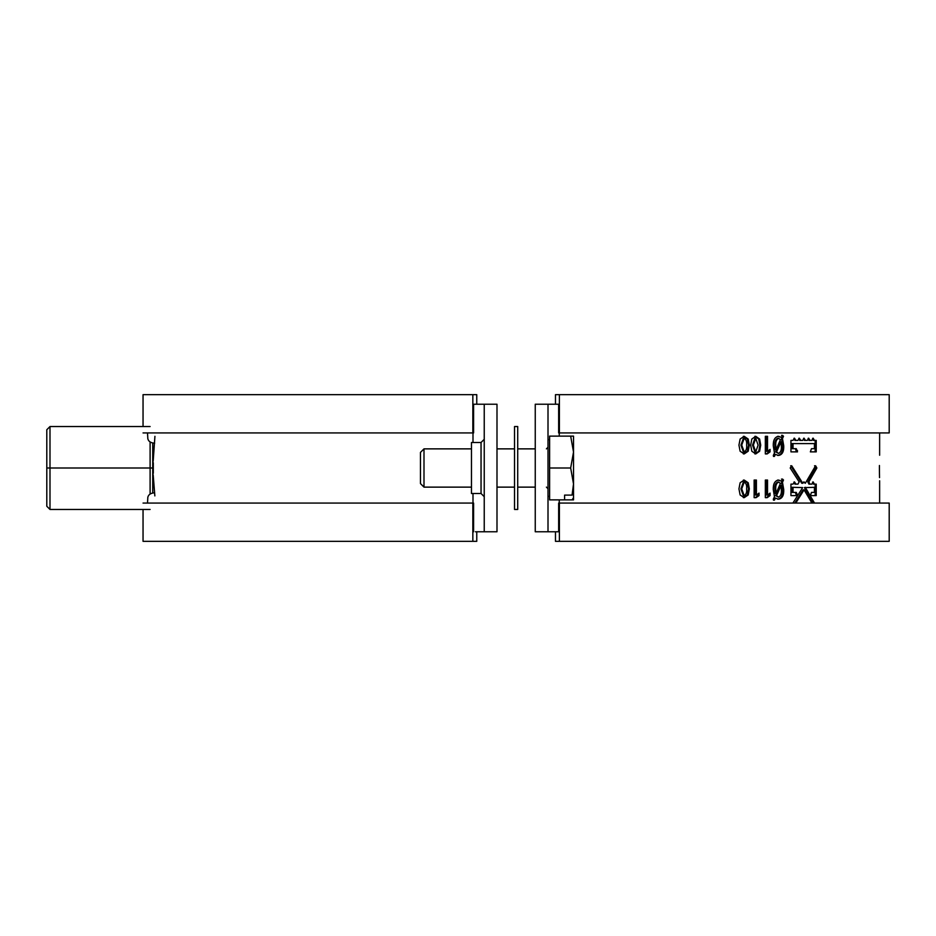 <?xml version="1.0" encoding="UTF-8"?>
<svg xmlns="http://www.w3.org/2000/svg" width="936" height="936" viewBox="0 0 936 936"><rect width="100%" height="100%" fill="white"/><g stroke="black" fill="none" stroke-linecap="round" stroke-linejoin="round"><path stroke-width="1.4" d="M484.24 468L484.24 404.223L496.993 404.223L496.993 531.777L484.24 531.777L484.24 468M481.045 442.494L481.045 493.506L471.475 493.506L471.475 442.494L481.045 442.494L484.24 439.3M153.176 474.763L154.849 495.904M154.931 436.316L153.176 461.237M147.514 503.077L147.829 497.308C148.473 494.559 150.731 493.061 154.627 492.804M154.627 443.196C150.731 442.939 148.473 441.429 147.829 438.691L147.514 432.923M475.441 531.777L484.24 531.777M476.763 404.223L476.763 394.664L472.844 394.664L472.844 432.923L473.593 432.923L473.593 404.223L484.24 404.223M152.744 442.997L152.744 493.003M153.305 462.676L153.305 473.323M46.8 501.485L46.8 468L46.8 506.259L49.994 509.453L150.111 509.453M150.111 426.547L49.994 426.547L46.8 429.741L46.8 468L153.305 468M46.8 506.259L49.994 509.453L49.994 426.547L46.8 429.741L46.8 434.515M879.419 465.496L879.407 468C879.653 451.55 879.653 451.55 879.407 468L879.442 472.715M548.005 531.777L535.252 531.777L535.252 404.223L548.005 404.223L548.005 531.777L558.652 531.777L558.652 503.077L559.389 503.077L559.389 541.336L555.469 541.336L555.469 531.777M555.469 404.223L555.469 394.664L889.2 394.664L889.2 432.923L558.652 432.923L558.652 404.223L548.005 404.223M790.943 451.877L797.507 451.877L796.302 448.683L793.014 448.683L793.014 443.582L814.425 443.582L814.425 448.683L811.477 448.683L810.354 451.877L816.227 451.877L816.227 440.4L814.425 440.4L813.138 438.165L811.851 440.4L809.979 440.4L808.657 438.165L807.335 440.4L805.416 440.4L804.059 438.165L802.69 440.4L800.713 440.4L799.321 438.165L797.917 440.4L795.892 440.4L794.453 438.165L793.014 440.4L790.943 440.4L790.943 451.877M814.531 503.077L805.428 487.597L814.425 487.317L814.425 492.418L811.477 492.418L810.354 495.6L816.227 495.6L816.227 484.123L814.414 484.123L813.127 481.888L811.84 484.123L809.956 484.123L808.833 481.911L816.871 468L815.595 465.742L805.311 483.28L804.059 481.888L802.784 483.28L791.68 465.742L790.206 468L799.145 481.911L797.94 484.123L795.904 484.123L794.465 481.888L793.026 484.123L790.943 484.123L790.943 495.6L797.507 495.6L796.302 492.418L793.014 492.418L793.014 487.317L802.667 487.597L792.897 503.077M795.799 503.077L804.059 489.856L811.933 503.077M744.19 480.051L748.203 482.765L749.338 488.861L748.203 494.957L744.19 497.671L740.119 494.957L738.949 488.861L740.119 482.765L744.19 480.051M756.405 480.051L756.405 495.085L759.037 493.108L759.037 495.6L756.031 497.671L754.135 497.671L754.135 480.051L756.405 480.051M767.532 480.051L767.532 495.085L770.059 493.108L770.059 495.6L767.169 497.671L765.344 497.671L765.344 480.051L767.532 480.051M782.473 479.045L783.49 479.981L782.473 482.332L783.736 489.586C783.958 495.378 782.227 498.572 778.541 499.18L775.394 498.104L774.388 500.187L773.288 499.251L774.481 496.712L773.288 489.657C773.066 483.889 774.821 480.683 778.565 480.051L781.537 481.139L782.473 479.045M744.19 436.316L748.203 439.031L749.338 445.126L748.203 451.222L744.19 453.937L740.119 451.222L738.949 445.126L740.119 439.031L744.19 436.316M755.75 436.316L759.622 439.031L760.722 445.126L759.622 451.222L755.75 453.937L751.819 451.222L750.684 445.126L751.819 439.031L755.75 436.316M767.532 436.316L767.532 451.363L770.059 449.385L770.059 451.866L767.169 453.937L765.344 453.937L765.344 436.316L767.532 436.316M782.473 435.31L783.49 436.246L782.473 438.598L783.736 445.852C783.958 451.643 782.227 454.849 778.541 455.446L775.394 454.37L774.388 456.452L773.288 455.516L774.481 452.989L773.288 445.922C773.066 440.154 774.821 436.948 778.565 436.316L781.537 437.404L782.473 435.31M879.442 473.008L879.536 477.617M879.407 468C879.653 484.462 879.653 484.462 879.407 468M783.49 436.246L782.554 436.246L781.537 438.598L782.8 445.852C783.022 451.643 781.303 454.849 777.617 455.446M782.473 438.598L781.537 438.598M783.736 445.852L782.8 445.852M775.394 454.37L774.481 454.37L773.487 456.452M777.64 436.316L781.537 437.404M781.537 435.31L782.554 436.246M781.033 441.815L780.109 441.815L775.628 451.877L778.53 453.433C780.741 452.369 781.665 449.877 781.338 445.981L781.033 441.815L776.541 451.877L778.53 453.433M778.565 438.329L777.64 438.329C775.453 439.44 774.517 441.967 774.856 445.887L775.113 449.783L776.026 449.783L780.437 439.721L778.565 438.329C776.365 439.44 775.429 441.967 775.768 445.887L776.026 449.783M774.856 445.887L775.768 445.887M775.628 451.877L776.541 451.877M767.532 451.363L766.642 451.363L766.642 436.316M769.17 450.076L769.17 451.866L766.292 453.937M770.059 451.866L769.17 451.866M759.622 439.031L758.768 439.031L759.856 445.126L758.768 451.222L754.907 453.937M760.722 445.126L759.856 445.126M759.622 451.222L758.768 451.222M754.907 436.316L758.768 439.031M755.75 438.329L754.907 438.329L752.532 445.126L754.907 451.924L755.75 451.924L758.101 445.126L755.75 438.329L753.363 445.126L755.75 451.924M752.532 445.126L753.363 445.126M748.203 439.031L747.384 439.031L748.519 445.126L747.384 451.222L743.383 453.937M749.338 445.126L748.519 445.126M748.203 451.222L747.384 451.222M743.383 436.316L747.384 439.031M744.19 438.329L743.383 438.329L740.926 445.126L743.383 451.924L744.19 451.924C746.167 450.754 746.986 448.484 746.624 445.126C746.986 441.769 746.167 439.51 744.19 438.329L741.721 445.126L744.19 451.924M740.926 445.126L741.721 445.126M783.49 479.981L782.554 479.981L781.537 482.332L782.8 489.586C783.022 495.378 781.303 498.572 777.617 499.18M782.473 482.332L781.537 482.332M783.736 489.586L782.8 489.586M775.394 498.104L774.481 498.104L773.487 500.187M777.64 480.051L781.537 481.139M781.537 479.045L782.554 479.981M781.033 485.538L780.109 485.538L775.628 495.6L778.53 497.168C780.741 496.092 781.665 493.611 781.338 489.703L781.033 485.538L776.541 495.6L778.53 497.168M778.565 482.063L777.64 482.063C775.453 483.175 774.517 485.69 774.856 489.622L775.113 493.506L776.026 493.506L780.437 483.444L778.565 482.063C776.365 483.175 775.429 485.69 775.768 489.622L776.026 493.506M774.856 489.622L775.768 489.622M775.628 495.6L776.541 495.6M767.532 495.085L766.642 495.085L766.642 480.051M769.17 493.81L769.17 495.6L766.292 497.671M770.059 495.6L769.17 495.6M756.405 495.085L755.563 495.085L755.563 480.051M758.183 493.752L758.183 495.6L755.2 497.671M759.037 495.6L758.183 495.6M748.203 482.765L747.384 482.765L748.519 488.861L747.384 494.957L743.383 497.671M749.338 488.861L748.519 488.861M748.203 494.957L747.384 494.957M743.383 480.051L747.384 482.765M744.19 482.063L743.383 482.063L740.926 488.861L743.383 495.659L744.19 495.659C746.167 494.477 746.986 492.219 746.624 488.861C746.986 485.503 746.167 483.233 744.19 482.063L741.721 488.861L744.19 495.659M740.926 488.861L741.721 488.861M815.174 495.6L815.174 484.123M812.6 482.087L813.361 484.123L814.414 484.123M808.833 481.911L807.803 481.911L808.926 484.123L809.956 484.123M807.803 481.911L815.806 468L816.871 468M815.806 468L814.542 465.742M803.544 482.052L805.311 483.28M790.709 465.742L801.778 483.28L802.784 483.28M793.985 482.028L794.921 484.123L795.904 484.123M796.524 495.6L795.308 492.418M793.014 487.317L792.043 487.317L792.043 492.418L793.014 492.418M794.816 503.077L803.041 489.856L804.059 489.856M813.489 503.077L804.41 487.597L805.428 487.597M804.41 487.597L805.592 487.317M796.524 451.877L795.308 448.683M793.014 443.582L792.043 443.582L792.043 448.683L793.014 448.683M815.174 451.877L815.174 440.4M812.612 438.352L813.372 440.4L814.425 440.4M808.142 438.34L808.95 440.4L809.979 440.4M803.544 438.329L804.398 440.4L805.416 440.4M798.817 438.305L799.718 440.4L800.713 440.4M793.974 438.294L794.91 440.4L795.892 440.4M420.463 483.596L420.463 452.404L423.996 448.87L423.996 487.13L420.463 483.596M573.522 492.909L572.071 495.109L573.522 483.947L573.522 492.909M570.668 468L573.522 452.053L570.668 436.117L573.522 436.117L573.522 483.947L570.668 468L549.607 468L549.607 499.882L564.595 499.882L564.595 495.109L564.595 499.882L573.522 499.882L573.522 483.947M570.668 436.117L549.607 436.117L549.607 468M564.595 495.109L572.071 495.109M572.071 499.882L573.522 497.695M573.522 452.053L573.522 443.091M517.713 468L517.713 509.453L514.531 509.453L514.531 426.547L517.713 426.547L517.713 468M472.844 394.664L143.044 394.664L143.044 426.547M472.844 432.923L143.044 432.923M473.593 404.223L475.441 404.223M473.593 531.777L473.593 503.077L143.044 503.077M472.844 503.077L472.844 541.336L143.044 541.336L143.044 509.453M472.844 541.336L476.763 541.336L476.763 531.777M559.389 394.664L559.389 432.923M558.652 404.223L556.803 404.223M556.803 531.777L558.652 531.777M559.389 541.336L889.2 541.336L889.2 503.077L559.389 503.077M472.996 503.077L472.996 493.506M472.996 442.494L472.996 432.923M150.111 494.032L150.111 441.956M559.248 503.077L559.248 499.882M559.248 436.117L559.248 432.923M796.524 494.325L797.507 494.325M796.524 450.602L797.507 450.602M481.045 493.506L484.24 496.7M879.629 503.077L879.629 480.753M879.629 455.247L879.629 432.923M546.413 448.87L548.005 447.268M549.607 496.384L548.005 496.384M535.252 487.13L517.713 487.13M514.531 487.13L496.993 487.13M471.475 487.13L423.996 487.13M535.252 448.87L517.713 448.87M514.531 448.87L496.993 448.87M471.475 448.87L423.996 448.87M549.607 439.616L548.005 439.616M546.413 487.13L548.005 488.732"/></g></svg>
